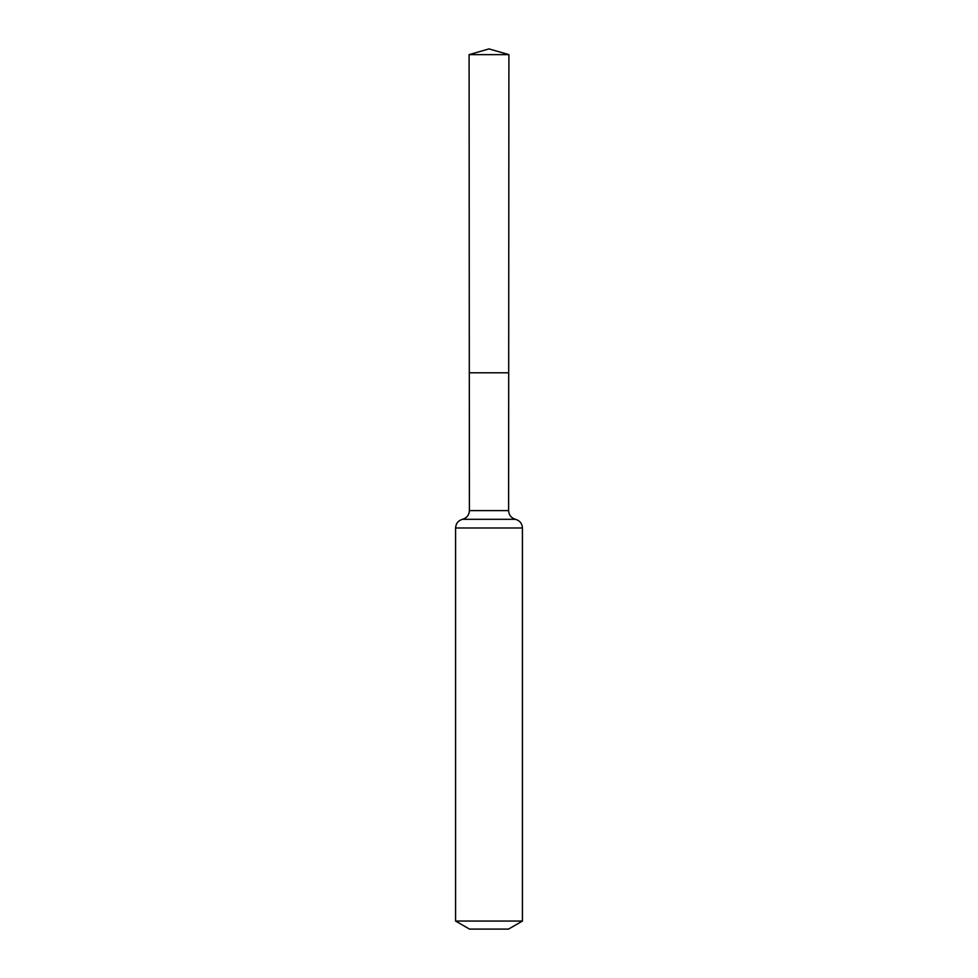 <?xml version="1.0" encoding="UTF-8"?>
<svg xmlns="http://www.w3.org/2000/svg" width="978" height="978" viewBox="0 0 978 978"><rect width="100%" height="100%" fill="white"/><g stroke="black" fill="none" stroke-linecap="round" stroke-linejoin="round"><path stroke-width="1.47" d="M455.577 921.056L522.423 921.056L508.499 929.1L469.501 929.1L455.577 921.056L455.577 527.998C455.87 523.499 458.169 520.614 462.484 519.306C466.799 518.01 469.098 515.113 469.391 510.626L508.609 510.626L508.902 54.634L469.098 54.634L489 48.9L508.902 54.634M469.391 510.626L469.306 372.789L508.694 372.789L469.306 372.789L469.098 54.634M522.423 921.056L522.423 527.998C522.13 523.499 519.831 520.614 515.516 519.306C511.201 518.01 508.902 515.113 508.609 510.626M489 372.789L508.694 372.789L508.902 54.634L489 48.9M455.577 527.998L522.423 527.998M462.484 519.306L515.516 519.306"/></g></svg>

